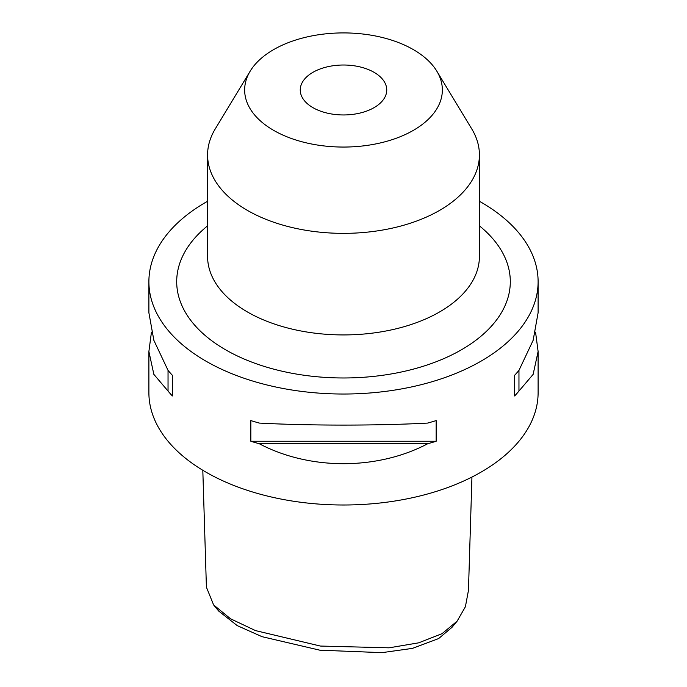 <?xml version="1.0" encoding="UTF-8"?>
<svg xmlns="http://www.w3.org/2000/svg" width="687" height="687" viewBox="0 0 687 687"><rect width="100%" height="100%" fill="white"/><g stroke="black" fill="none" stroke-linecap="round" stroke-linejoin="round"><path stroke-width="1.03" d="M202.811 470.277L206.409 587.17L213.605 604.921L230.531 618.781L255.487 630.597L320.382 646.055L389.082 647.824L418.701 642.826L442.05 633.672L457.13 621.151L465.4 606.733L468.457 590.382L471.943 477.061M457.13 621.151L452.02 627.308L438.615 638.584L412.509 648.365L381.989 652.65L319.807 650.185L262.013 636.677L237.221 625.617L218.706 611.069L213.605 604.921M312.92 107.644A43.247 24.972 180 0 1 300.253 89.988A43.247 24.972 180 0 1 326.952 66.914A43.247 24.972 180 0 1 374.08 72.333A43.247 24.972 180 0 1 386.747 89.988A43.247 24.972 180 0 1 360.048 113.054A43.247 24.972 180 0 1 312.92 107.644M413.394 49.627A98.851 57.073 180 0 1 436.82 71.165A98.851 57.073 180 0 1 396.064 138.319A98.851 57.073 180 0 1 273.606 130.341A98.851 57.073 180 0 1 250.18 71.165A98.851 57.073 180 0 1 413.394 49.627M436.82 71.165L471.814 129.019A135.914 78.473 180 0 1 479.414 154.893A135.914 78.473 180 0 1 395.514 227.388A135.914 78.473 180 0 1 247.389 210.377A135.914 78.473 180 0 1 207.586 154.893A135.914 78.473 180 0 1 215.186 129.019L250.18 71.165M535.551 332.122L538.11 351.486L533.138 374.372L518.96 391.058A194.61 112.359 180 0 1 514.632 395.961L514.632 375.274A194.61 112.359 0 0 0 518.96 370.379L533.138 340.323L538.11 312.748L538.11 281.67A194.61 112.359 0 0 0 481.106 202.227A194.61 112.359 0 0 0 479.414 201.257M427.675 443.759C377.266 470.337 309.734 470.337 259.325 443.759A194.61 112.359 180 0 1 250.841 441.26L250.841 420.581A194.61 112.359 0 0 0 259.325 423.08C309.734 425.76 377.266 425.76 427.675 423.08A194.61 112.359 0 0 0 436.159 420.581L436.159 441.26A194.61 112.359 180 0 1 427.675 443.759L259.325 443.759M207.586 201.257A194.61 112.359 0 0 0 148.89 281.67L148.89 312.748L153.862 340.323L168.04 370.379A194.61 112.359 0 0 0 172.368 375.274L172.368 395.961A194.61 112.359 180 0 1 168.04 391.058L153.862 374.372L148.89 351.486L148.89 392.646A194.61 112.359 0 0 0 205.894 472.098A194.61 112.359 0 0 0 417.971 496.452A194.61 112.359 0 0 0 538.11 392.646L538.11 351.486M148.89 281.67A194.61 112.359 0 0 0 205.894 361.122A194.61 112.359 0 0 0 417.971 385.476A194.61 112.359 0 0 0 538.11 281.67M148.89 351.486L151.449 332.122M518.96 370.379L518.96 391.058M514.632 375.274L514.632 395.961M436.159 441.26L250.841 441.26M168.04 391.058L168.04 370.379M172.368 395.961L172.368 375.274M479.414 154.893L479.414 256.449A135.914 78.473 180 0 1 395.514 328.953A135.914 78.473 180 0 1 247.389 311.941A135.914 78.473 180 0 1 207.586 256.449L207.586 154.893M207.586 225.843A166.812 96.309 0 0 0 225.551 349.769A166.812 96.309 0 0 0 451.204 355.213A166.812 96.309 0 0 0 479.414 225.843"/></g></svg>
